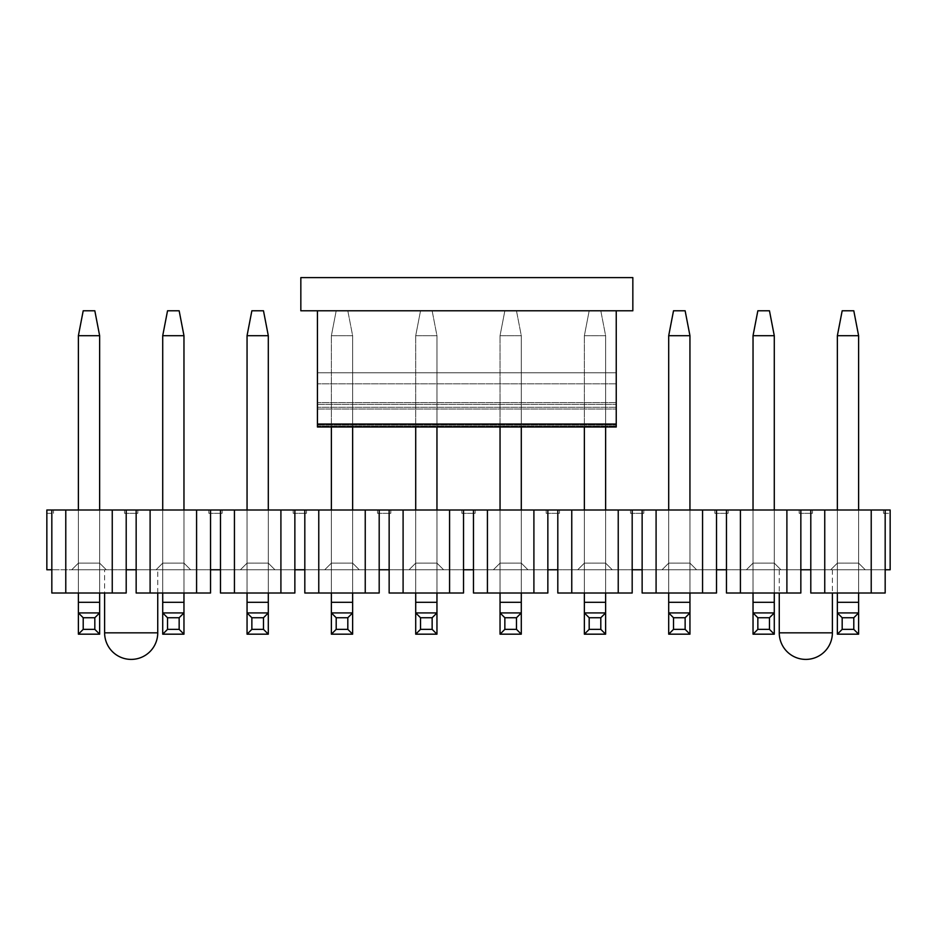 <?xml version="1.0" encoding="UTF-8"?>
<svg xmlns="http://www.w3.org/2000/svg" width="937" height="937" viewBox="0 0 937 937"><rect width="100%" height="100%" fill="white"/><g stroke="black" fill="none" stroke-linecap="round" stroke-linejoin="round"><path stroke-width="0.7" stroke-dasharray="4.68 3.51" d="M300.836 277.598L300.836 310.791L632.838 310.791L632.838 277.598L300.836 277.598M317.432 310.791L616.241 310.791L317.432 310.791L616.241 310.791L317.432 310.791L616.241 310.791L317.432 310.791L317.432 427.003L317.432 310.791L317.432 372.762L616.241 372.762L616.241 310.791L616.241 372.762L317.432 372.762L616.241 372.762L616.241 383.842L616.241 310.791L616.241 427.003L616.241 372.762L317.432 372.762L317.432 310.791L317.432 427.003L616.241 427.003L616.241 383.842L616.241 427.003L616.241 424.016L317.432 424.016M616.241 310.791L616.241 424.016M616.241 383.842L317.432 383.842L616.241 383.842M331.382 427.003L352.628 427.003L352.628 335.692L347.814 310.791L336.196 310.791L347.814 310.791L336.196 310.791L331.382 335.692L352.628 335.692L347.814 310.791L352.628 335.692L331.382 335.692L336.196 310.791L347.814 310.791L352.628 335.692L352.628 602.304L352.628 335.692L331.382 335.692L336.196 310.791L331.382 335.692L352.628 335.692L352.628 634.173L352.628 602.304L331.382 602.304L331.382 335.692L331.382 634.173L331.382 335.692L331.382 427.003L352.628 427.003M415.712 427.003L436.958 427.003L436.958 335.692L432.144 310.791L420.526 310.791L432.144 310.791L420.526 310.791L415.712 335.692L436.958 335.692L432.144 310.791L436.958 335.692L415.712 335.692L420.526 310.791L432.144 310.791L436.958 335.692L436.958 602.304L436.958 335.692L415.712 335.692L420.526 310.791L415.712 335.692L436.958 335.692L436.958 634.173L436.958 602.304L415.712 602.304L415.712 335.692L415.712 634.173L415.712 335.692L415.712 427.003L436.958 427.003M500.042 427.003L521.288 427.003L521.288 335.692L516.474 310.791L504.856 310.791L516.474 310.791L504.856 310.791L500.042 335.692L521.288 335.692L516.474 310.791L521.288 335.692L500.042 335.692L504.856 310.791L516.474 310.791L521.288 335.692L521.288 602.304L521.288 335.692L500.042 335.692L504.856 310.791L500.042 335.692L521.288 335.692L521.288 634.173L521.288 602.304L500.042 602.304L500.042 335.692L500.042 634.173L500.042 335.692L500.042 427.003L521.288 427.003M584.372 427.003L605.618 427.003L605.618 335.692L600.804 310.791L589.186 310.791L600.804 310.791L589.186 310.791L584.372 335.692L605.618 335.692L600.804 310.791L605.618 335.692L584.372 335.692L589.186 310.791L600.804 310.791L605.618 335.692L605.618 602.304L605.618 335.692L584.372 335.692L589.186 310.791L584.372 335.692L605.618 335.692L605.618 634.173L605.618 602.304L584.372 602.304L584.372 335.692L584.372 634.173L584.372 335.692L584.372 427.003L605.618 427.003M853.794 310.791L842.176 310.791L853.794 310.791L842.176 310.791L837.362 335.692L842.176 310.791L837.362 335.692L858.608 335.692L853.794 310.791L858.608 335.692L837.362 335.692L837.362 602.304L837.362 335.692L858.608 335.692L858.608 602.304L858.608 335.692L853.794 310.791M837.362 602.304L858.608 602.304L837.362 602.304L837.362 612.927L858.608 612.927L837.362 612.927L837.362 634.173L858.608 634.173L837.362 634.173L858.608 634.173L858.608 602.304L858.608 634.173L858.608 602.304L837.362 602.304L837.362 634.173L837.362 335.692M837.362 593.004L837.362 509.997L858.608 509.997L837.362 509.997L837.362 563.125L830.721 569.766L837.362 563.125L858.608 563.125L865.249 569.766L830.721 569.766L865.249 569.766L858.608 563.125L865.249 569.766L830.721 569.766L865.249 569.766L858.608 563.125L837.362 563.125L858.608 563.125L858.608 509.997L858.608 563.125L837.362 563.125L837.362 509.997L858.608 509.997L837.362 509.997L837.362 563.125L830.721 569.766L837.362 563.125L837.362 509.997M858.608 593.004L858.608 509.997M769.464 310.791L757.846 310.791L769.464 310.791L757.846 310.791L753.032 335.692L757.846 310.791L753.032 335.692L774.278 335.692L769.464 310.791L774.278 335.692L753.032 335.692L753.032 602.304L753.032 335.692L774.278 335.692L774.278 602.304L774.278 335.692L769.464 310.791M753.032 602.304L774.278 602.304L753.032 602.304L753.032 612.927L774.278 612.927L753.032 612.927L753.032 634.173L774.278 634.173L753.032 634.173L774.278 634.173L774.278 602.304L774.278 634.173L774.278 602.304L753.032 602.304L753.032 634.173L753.032 335.692M753.032 593.004L753.032 509.997L774.278 509.997L753.032 509.997L753.032 563.125L746.391 569.766L753.032 563.125L774.278 563.125L780.919 569.766L746.391 569.766L780.919 569.766L774.278 563.125L780.919 569.766L746.391 569.766L780.919 569.766L774.278 563.125L753.032 563.125L774.278 563.125L774.278 509.997L774.278 563.125L753.032 563.125L753.032 509.997L774.278 509.997L753.032 509.997L753.032 563.125L746.391 569.766L753.032 563.125L753.032 509.997M774.278 593.004L774.278 509.997M685.134 310.791L673.516 310.791L685.134 310.791L673.516 310.791L668.702 335.692L673.516 310.791L668.702 335.692L689.948 335.692L685.134 310.791L689.948 335.692L668.702 335.692L668.702 602.304L668.702 335.692L689.948 335.692L689.948 602.304L689.948 335.692L685.134 310.791M668.702 602.304L689.948 602.304L668.702 602.304L668.702 612.927L689.948 612.927L668.702 612.927L668.702 634.173L689.948 634.173L668.702 634.173L689.948 634.173L689.948 602.304L689.948 634.173L689.948 602.304L668.702 602.304L668.702 634.173L668.702 335.692M668.702 593.004L668.702 509.997L689.948 509.997L668.702 509.997L668.702 563.125L662.061 569.766L668.702 563.125L689.948 563.125L696.589 569.766L662.061 569.766L696.589 569.766L689.948 563.125L696.589 569.766L662.061 569.766L696.589 569.766L689.948 563.125L668.702 563.125L689.948 563.125L689.948 509.997L689.948 563.125L668.702 563.125L668.702 509.997L689.948 509.997L668.702 509.997L668.702 563.125L662.061 569.766L668.702 563.125L668.702 509.997M689.948 593.004L689.948 509.997M584.372 593.004L584.372 509.997L605.618 509.997L584.372 509.997L584.372 563.125L577.731 569.766L584.372 563.125L605.618 563.125L612.259 569.766L577.731 569.766L612.259 569.766L605.618 563.125L612.259 569.766L577.731 569.766L612.259 569.766L605.618 563.125L584.372 563.125L605.618 563.125L605.618 509.997L605.618 563.125L584.372 563.125L584.372 509.997L605.618 509.997L584.372 509.997L584.372 563.125L577.731 569.766L584.372 563.125L584.372 509.997M605.618 593.004L605.618 509.997M605.618 634.173L584.372 634.173L605.618 634.173L605.618 612.927L584.372 612.927L584.372 634.173L605.618 634.173L600.804 629.359L589.186 629.359L589.186 617.741L600.804 617.741L600.804 629.359M500.042 593.004L500.042 509.997L521.288 509.997L500.042 509.997L500.042 563.125L493.401 569.766L500.042 563.125L521.288 563.125L527.929 569.766L493.401 569.766L527.929 569.766L521.288 563.125L527.929 569.766L493.401 569.766L527.929 569.766L521.288 563.125L500.042 563.125L521.288 563.125L521.288 509.997L521.288 563.125L500.042 563.125L500.042 509.997L521.288 509.997L500.042 509.997L500.042 563.125L493.401 569.766L500.042 563.125L500.042 509.997M521.288 593.004L521.288 509.997M521.288 634.173L500.042 634.173L521.288 634.173L521.288 612.927L500.042 612.927L500.042 634.173L521.288 634.173L516.474 629.359L504.856 629.359L504.856 617.741L516.474 617.741L516.474 629.359M415.712 593.004L415.712 509.997L436.958 509.997L415.712 509.997L415.712 563.125L409.071 569.766L415.712 563.125L436.958 563.125L443.599 569.766L409.071 569.766L443.599 569.766L436.958 563.125L443.599 569.766L409.071 569.766L443.599 569.766L436.958 563.125L415.712 563.125L436.958 563.125L436.958 509.997L436.958 563.125L415.712 563.125L415.712 509.997L436.958 509.997L415.712 509.997L415.712 563.125L409.071 569.766L415.712 563.125L415.712 509.997M436.958 593.004L436.958 509.997M436.958 634.173L415.712 634.173L436.958 634.173L436.958 612.927L415.712 612.927L415.712 634.173L436.958 634.173L432.144 629.359L420.526 629.359L420.526 617.741L432.144 617.741L432.144 629.359M331.382 593.004L331.382 509.997L352.628 509.997L331.382 509.997L331.382 563.125L324.741 569.766L331.382 563.125L352.628 563.125L359.269 569.766L324.741 569.766L359.269 569.766L352.628 563.125L359.269 569.766L324.741 569.766L359.269 569.766L352.628 563.125L331.382 563.125L352.628 563.125L352.628 509.997L352.628 563.125L331.382 563.125L331.382 509.997L352.628 509.997L331.382 509.997L331.382 563.125L324.741 569.766L331.382 563.125L331.382 509.997M352.628 593.004L352.628 509.997M352.628 634.173L331.382 634.173L352.628 634.173L352.628 612.927L331.382 612.927L331.382 634.173L352.628 634.173L347.814 629.359L336.196 629.359L336.196 617.741L347.814 617.741L347.814 629.359M263.484 310.791L251.866 310.791L263.484 310.791L251.866 310.791L247.052 335.692L251.866 310.791L247.052 335.692L268.298 335.692L263.484 310.791L268.298 335.692L247.052 335.692L247.052 602.304L247.052 335.692L268.298 335.692L268.298 602.304L268.298 335.692L263.484 310.791M247.052 602.304L268.298 602.304L247.052 602.304L247.052 612.927L268.298 612.927L247.052 612.927L247.052 634.173L268.298 634.173L247.052 634.173L268.298 634.173L268.298 602.304L268.298 634.173L268.298 602.304L247.052 602.304L247.052 634.173L247.052 335.692M247.052 593.004L247.052 509.997L268.298 509.997L247.052 509.997L247.052 563.125L240.411 569.766L247.052 563.125L268.298 563.125L274.939 569.766L240.411 569.766L274.939 569.766L268.298 563.125L274.939 569.766L240.411 569.766L274.939 569.766L268.298 563.125L247.052 563.125L268.298 563.125L268.298 509.997L268.298 563.125L247.052 563.125L247.052 509.997L268.298 509.997L247.052 509.997L247.052 563.125L240.411 569.766L247.052 563.125L247.052 509.997M268.298 593.004L268.298 509.997M179.154 310.791L167.536 310.791L179.154 310.791L167.536 310.791L162.722 335.692L167.536 310.791L162.722 335.692L183.968 335.692L179.154 310.791L183.968 335.692L162.722 335.692L162.722 602.304L162.722 335.692L183.968 335.692L183.968 602.304L183.968 335.692L179.154 310.791M162.722 602.304L183.968 602.304L162.722 602.304L162.722 612.927L183.968 612.927L162.722 612.927L162.722 634.173L183.968 634.173L162.722 634.173L183.968 634.173L183.968 602.304L183.968 634.173L183.968 602.304L162.722 602.304L162.722 634.173L162.722 335.692M162.722 593.004L162.722 509.997L183.968 509.997L162.722 509.997L162.722 563.125L156.081 569.766L162.722 563.125L183.968 563.125L190.609 569.766L156.081 569.766L190.609 569.766L183.968 563.125L190.609 569.766L156.081 569.766L190.609 569.766L183.968 563.125L162.722 563.125L183.968 563.125L183.968 509.997L183.968 563.125L162.722 563.125L162.722 509.997L183.968 509.997L162.722 509.997L162.722 563.125L156.081 569.766L162.722 563.125L162.722 509.997M183.968 593.004L183.968 509.997M94.824 310.791L83.206 310.791L94.824 310.791L83.206 310.791L78.392 335.692L83.206 310.791L78.392 335.692L99.638 335.692L94.824 310.791L99.638 335.692L78.392 335.692L78.392 602.304L78.392 335.692L99.638 335.692L99.638 602.304L99.638 335.692L94.824 310.791M78.392 602.304L99.638 602.304L78.392 602.304L78.392 612.927L99.638 612.927L78.392 612.927L78.392 634.173L99.638 634.173L78.392 634.173L99.638 634.173L99.638 602.304L99.638 634.173L99.638 602.304L78.392 602.304L78.392 634.173L78.392 335.692M78.392 593.004L78.392 509.997L78.392 563.125L78.392 509.997L99.638 509.997L78.392 509.997L78.392 563.125L71.751 569.766L78.392 563.125L71.751 569.766L106.279 569.766L99.638 563.125L78.392 563.125L99.638 563.125L106.279 569.766L71.751 569.766L78.392 563.125L78.392 509.997L99.638 509.997L99.638 563.125L106.279 569.766L99.638 563.125L78.392 563.125L99.638 563.125L99.638 509.997L99.638 563.125L99.638 509.997L78.392 509.997M99.638 593.004L99.638 509.997M858.608 602.304L858.608 335.692M837.362 634.173L842.176 629.359L853.794 629.359L858.608 634.173M842.176 629.359L842.176 617.741L853.794 617.741L853.794 629.359M842.176 617.741L837.362 612.927L858.608 612.927L853.794 617.741M774.278 602.304L774.278 335.692M753.032 634.173L757.846 629.359L769.464 629.359L774.278 634.173M757.846 629.359L757.846 617.741L769.464 617.741L769.464 629.359M757.846 617.741L753.032 612.927L774.278 612.927L769.464 617.741M689.948 602.304L689.948 335.692M668.702 634.173L673.516 629.359L685.134 629.359L689.948 634.173M673.516 629.359L673.516 617.741L685.134 617.741L685.134 629.359M673.516 617.741L668.702 612.927L689.948 612.927L685.134 617.741M589.186 617.741L584.372 612.927L605.618 612.927L605.618 602.304L584.372 602.304L584.372 612.927L605.618 612.927L600.804 617.741M584.372 634.173L589.186 629.359M504.856 617.741L500.042 612.927L521.288 612.927L521.288 602.304L500.042 602.304L500.042 612.927L521.288 612.927L516.474 617.741M500.042 634.173L504.856 629.359M420.526 617.741L415.712 612.927L436.958 612.927L436.958 602.304L415.712 602.304L415.712 612.927L436.958 612.927L432.144 617.741M415.712 634.173L420.526 629.359M336.196 617.741L331.382 612.927L352.628 612.927L352.628 602.304L331.382 602.304L331.382 612.927L352.628 612.927L347.814 617.741M331.382 634.173L336.196 629.359M268.298 602.304L268.298 335.692M247.052 634.173L251.866 629.359L263.484 629.359L268.298 634.173M251.866 629.359L251.866 617.741L263.484 617.741L263.484 629.359M251.866 617.741L247.052 612.927L268.298 612.927L263.484 617.741M183.968 602.304L183.968 335.692M162.722 634.173L167.536 629.359L179.154 629.359L183.968 634.173M167.536 629.359L167.536 617.741L179.154 617.741L179.154 629.359M167.536 617.741L162.722 612.927L183.968 612.927L179.154 617.741M99.638 602.304L99.638 335.692M78.392 634.173L83.206 629.359L94.824 629.359L99.638 634.173M83.206 629.359L83.206 617.741L94.824 617.741L94.824 629.359M83.206 617.741L78.392 612.927L99.638 612.927L94.824 617.741M71.751 569.766L106.279 569.766L71.751 569.766M885.172 569.766L890.15 569.766L890.15 509.997L883.509 509.997L883.509 513.324L883.509 509.997L890.15 509.997L885.172 509.997L885.172 593.004L871.223 593.004L871.223 509.997L824.747 509.997L824.747 593.004L885.172 593.004L810.798 593.004L810.798 569.766L885.172 569.766L810.798 569.766L810.798 509.997L112.253 509.997L112.253 593.004L126.202 593.004L51.828 593.004L112.253 593.004M740.417 509.997L740.417 593.004L800.842 593.004L726.468 593.004L726.468 569.766L800.842 569.766L726.468 569.766L726.468 509.997M656.087 509.997L656.087 593.004L716.512 593.004L642.138 593.004L642.138 569.766L716.512 569.766L642.138 569.766L642.138 509.997M571.757 509.997L571.757 593.004L632.182 593.004L557.808 593.004L557.808 569.766L632.182 569.766L557.808 569.766L557.808 509.997M487.427 509.997L487.427 593.004L547.852 593.004L473.478 593.004L473.478 569.766L547.852 569.766L473.478 569.766L473.478 509.997M403.097 509.997L403.097 593.004L463.522 593.004L389.148 593.004L389.148 569.766L463.522 569.766L389.148 569.766L389.148 509.997M318.767 509.997L318.767 593.004L379.192 593.004L304.818 593.004L304.818 569.766L379.192 569.766L304.818 569.766L304.818 509.997M234.437 509.997L234.437 593.004L294.862 593.004L220.488 593.004L220.488 569.766L294.862 569.766L220.488 569.766L220.488 509.997M150.107 509.997L150.107 593.004L210.532 593.004L136.158 593.004L136.158 569.766L210.532 569.766L136.158 569.766L136.158 509.997M51.828 569.766L51.828 509.997L46.85 509.997L53.491 509.997L46.85 509.997L46.85 513.324L53.491 513.324L46.85 513.324L46.85 509.997L46.85 569.766L51.828 569.766L51.828 593.004L126.202 593.004L126.202 569.766L51.828 569.766L136.158 569.766M112.253 509.997L51.828 509.997M65.777 509.997L65.777 593.004M126.202 509.997L126.202 569.766M196.583 509.997L196.583 593.004L210.532 593.004L210.532 569.766L220.488 569.766M210.532 509.997L210.532 569.766M280.913 509.997L280.913 593.004L294.862 593.004L294.862 569.766L304.818 569.766M294.862 509.997L294.862 569.766M365.243 509.997L365.243 593.004L379.192 593.004L379.192 569.766L389.148 569.766M379.192 509.997L379.192 569.766M449.573 509.997L449.573 593.004L463.522 593.004L463.522 569.766L473.478 569.766M463.522 509.997L463.522 569.766M533.903 509.997L533.903 593.004L547.852 593.004L547.852 569.766L557.808 569.766M547.852 509.997L547.852 569.766M618.233 509.997L618.233 593.004L632.182 593.004L632.182 569.766L642.138 569.766M632.182 509.997L632.182 569.766M702.563 509.997L702.563 593.004L716.512 593.004L716.512 569.766L726.468 569.766M716.512 509.997L716.512 569.766M786.893 509.997L786.893 593.004L800.842 593.004L800.842 569.766L810.798 569.766M800.842 509.997L800.842 569.766M824.747 509.997L810.798 509.997M885.172 509.997L871.223 509.997M124.539 513.324L137.821 513.324L124.539 513.324L124.539 509.997L124.539 513.324M208.869 513.324L222.151 513.324L208.869 513.324L208.869 509.997L208.869 513.324M293.199 513.324L306.481 513.324L293.199 513.324L293.199 509.997L293.199 513.324M377.529 513.324L390.811 513.324L377.529 513.324L377.529 509.997L377.529 513.324M461.859 513.324L475.141 513.324L461.859 513.324L461.859 509.997L461.859 513.324M546.189 513.324L559.471 513.324L546.189 513.324L546.189 509.997L546.189 513.324M630.519 513.324L643.801 513.324L630.519 513.324L630.519 509.997L630.519 513.324M714.849 513.324L728.131 513.324L714.849 513.324L714.849 509.997L714.849 513.324M799.179 513.324L812.461 513.324L799.179 513.324L799.179 509.997L799.179 513.324M53.491 509.997L53.491 513.324L53.491 509.997M137.821 513.324L137.821 509.997L124.539 509.997L137.821 509.997L137.821 513.324M222.151 513.324L222.151 509.997L208.869 509.997L222.151 509.997L222.151 513.324M306.481 513.324L306.481 509.997L293.199 509.997L306.481 509.997L306.481 513.324M390.811 513.324L390.811 509.997L377.529 509.997L390.811 509.997L390.811 513.324M475.141 513.324L475.141 509.997L461.859 509.997L475.141 509.997L475.141 513.324M559.471 513.324L559.471 509.997L546.189 509.997L559.471 509.997L559.471 513.324M643.801 513.324L643.801 509.997L630.519 509.997L643.801 509.997L643.801 513.324M728.131 513.324L728.131 509.997L714.849 509.997L728.131 509.997L728.131 513.324M812.461 513.324L812.461 509.997L799.179 509.997L812.461 509.997L812.461 513.324M871.223 593.004L824.747 593.004M786.893 593.004L740.417 593.004M702.563 593.004L656.087 593.004M618.233 593.004L571.757 593.004M533.903 593.004L487.427 593.004M449.573 593.004L403.097 593.004M365.243 593.004L318.767 593.004M280.913 593.004L234.437 593.004M196.583 593.004L150.107 593.004M157.744 593.004L157.744 569.766L104.616 569.766L104.616 593.004M104.616 569.766L157.744 569.766M779.256 569.766L832.384 569.766L779.256 569.766L779.256 593.004M883.509 513.324L890.15 513.324L883.509 513.324M890.15 509.997L890.15 513.324L890.15 509.997M832.384 569.766L832.384 593.004M616.241 402.582L317.432 402.582L616.241 402.582M616.241 407.279L317.432 407.279L616.241 407.279M616.241 426.124L317.432 426.124L616.241 426.124M317.432 404.327L616.241 404.327L317.432 404.327M317.432 409.024L616.241 409.024L317.432 409.024M317.432 425.058L616.241 425.058L317.432 425.058M584.372 602.304L605.618 602.304M500.042 602.304L521.288 602.304M415.712 602.304L436.958 602.304M331.382 602.304L352.628 602.304M157.744 632.838L104.616 632.838M779.256 632.838L832.384 632.838"/><path stroke-width="1.41" d="M300.836 310.791L300.836 277.598L632.838 277.598L632.838 310.791L300.836 310.791M317.432 424.016L616.241 424.016L616.241 427.003L317.432 427.003L331.382 427.003L317.432 427.003L317.432 310.791M616.241 424.016L616.241 310.791M352.628 427.003L415.712 427.003L352.628 427.003L352.628 509.997M436.958 427.003L500.042 427.003L436.958 427.003L436.958 509.997M521.288 427.003L584.372 427.003L521.288 427.003L521.288 509.997M605.618 427.003L616.241 427.003L605.618 427.003L605.618 509.997M842.176 310.791L853.794 310.791L858.608 335.692L837.362 335.692L842.176 310.791M837.362 602.304L858.608 602.304L858.608 634.173L837.362 634.173L837.362 593.004M837.362 509.997L837.362 335.692M858.608 602.304L858.608 593.004M858.608 509.997L858.608 335.692M858.608 634.173L853.794 629.359L842.176 629.359L837.362 634.173M853.794 629.359L853.794 617.741L842.176 617.741L842.176 629.359M853.794 617.741L858.608 612.927L837.362 612.927L842.176 617.741M757.846 310.791L769.464 310.791L774.278 335.692L753.032 335.692L757.846 310.791M753.032 602.304L774.278 602.304L774.278 634.173L753.032 634.173L753.032 593.004M753.032 509.997L753.032 335.692M774.278 602.304L774.278 593.004M774.278 509.997L774.278 335.692M774.278 634.173L769.464 629.359L757.846 629.359L753.032 634.173M769.464 629.359L769.464 617.741L757.846 617.741L757.846 629.359M769.464 617.741L774.278 612.927L753.032 612.927L757.846 617.741M673.516 310.791L685.134 310.791L689.948 335.692L668.702 335.692L673.516 310.791M668.702 602.304L689.948 602.304L689.948 634.173L668.702 634.173L668.702 593.004M668.702 509.997L668.702 335.692M689.948 602.304L689.948 593.004M689.948 509.997L689.948 335.692M689.948 634.173L685.134 629.359L673.516 629.359L668.702 634.173M685.134 629.359L685.134 617.741L673.516 617.741L673.516 629.359M685.134 617.741L689.948 612.927L668.702 612.927L673.516 617.741M584.372 602.304L605.618 602.304L605.618 634.173L584.372 634.173L584.372 593.004M584.372 509.997L584.372 427.003M605.618 602.304L605.618 593.004M605.618 634.173L600.804 629.359L589.186 629.359L584.372 634.173M600.804 629.359L600.804 617.741L589.186 617.741L589.186 629.359M600.804 617.741L605.618 612.927L584.372 612.927L589.186 617.741M500.042 602.304L521.288 602.304L521.288 634.173L500.042 634.173L500.042 593.004M500.042 509.997L500.042 427.003M521.288 602.304L521.288 593.004M521.288 634.173L516.474 629.359L504.856 629.359L500.042 634.173M516.474 629.359L516.474 617.741L504.856 617.741L504.856 629.359M516.474 617.741L521.288 612.927L500.042 612.927L504.856 617.741M415.712 602.304L436.958 602.304L436.958 634.173L415.712 634.173L415.712 593.004M415.712 509.997L415.712 427.003M436.958 602.304L436.958 593.004M436.958 634.173L432.144 629.359L420.526 629.359L415.712 634.173M432.144 629.359L432.144 617.741L420.526 617.741L420.526 629.359M432.144 617.741L436.958 612.927L415.712 612.927L420.526 617.741M331.382 602.304L352.628 602.304L352.628 634.173L331.382 634.173L331.382 593.004M331.382 509.997L331.382 427.003M352.628 602.304L352.628 593.004M352.628 634.173L347.814 629.359L336.196 629.359L331.382 634.173M347.814 629.359L347.814 617.741L336.196 617.741L336.196 629.359M347.814 617.741L352.628 612.927L331.382 612.927L336.196 617.741M251.866 310.791L263.484 310.791L268.298 335.692L247.052 335.692L251.866 310.791M247.052 602.304L268.298 602.304L268.298 634.173L247.052 634.173L247.052 593.004M247.052 509.997L247.052 335.692M268.298 602.304L268.298 593.004M268.298 509.997L268.298 335.692M268.298 634.173L263.484 629.359L251.866 629.359L247.052 634.173M263.484 629.359L263.484 617.741L251.866 617.741L251.866 629.359M263.484 617.741L268.298 612.927L247.052 612.927L251.866 617.741M167.536 310.791L179.154 310.791L183.968 335.692L162.722 335.692L167.536 310.791M162.722 602.304L183.968 602.304L183.968 634.173L162.722 634.173L162.722 593.004M162.722 509.997L162.722 335.692M183.968 602.304L183.968 593.004M183.968 509.997L183.968 335.692M183.968 634.173L179.154 629.359L167.536 629.359L162.722 634.173M179.154 629.359L179.154 617.741L167.536 617.741L167.536 629.359M179.154 617.741L183.968 612.927L162.722 612.927L167.536 617.741M83.206 310.791L94.824 310.791L99.638 335.692L78.392 335.692L83.206 310.791M78.392 602.304L99.638 602.304L99.638 634.173L78.392 634.173L78.392 593.004M78.392 509.997L78.392 335.692M99.638 602.304L99.638 593.004M99.638 509.997L99.638 335.692M99.638 634.173L94.824 629.359L83.206 629.359L78.392 634.173M94.824 629.359L94.824 617.741L83.206 617.741L83.206 629.359M94.824 617.741L99.638 612.927L78.392 612.927L83.206 617.741M885.172 509.997L885.172 593.004L824.747 593.004L824.747 509.997L890.15 509.997L890.15 569.766L885.172 569.766M871.223 509.997L871.223 593.004M824.747 593.004L810.798 593.004L810.798 569.766L800.842 569.766L800.842 509.997L824.747 509.997M810.798 509.997L810.798 569.766M112.253 509.997L112.253 593.004L65.777 593.004L65.777 509.997L136.158 509.997L136.158 593.004L150.107 593.004L150.107 509.997L220.488 509.997L220.488 593.004L234.437 593.004L234.437 509.997L304.818 509.997L304.818 593.004L318.767 593.004L318.767 509.997L389.148 509.997L389.148 593.004L403.097 593.004L403.097 509.997L473.478 509.997L473.478 593.004L487.427 593.004L487.427 509.997L557.808 509.997L557.808 593.004L571.757 593.004L571.757 509.997L642.138 509.997L642.138 593.004L656.087 593.004L656.087 509.997L726.468 509.997L726.468 593.004L740.417 593.004L740.417 509.997L800.842 509.997M786.893 509.997L786.893 593.004L800.842 593.004L800.842 569.766M726.468 509.997L740.417 509.997M716.512 509.997L716.512 569.766L726.468 569.766M702.563 509.997L702.563 593.004L716.512 593.004L716.512 569.766M642.138 509.997L656.087 509.997M632.182 509.997L632.182 569.766L642.138 569.766M618.233 509.997L618.233 593.004L632.182 593.004L632.182 569.766M557.808 509.997L571.757 509.997M547.852 509.997L547.852 569.766L557.808 569.766M533.903 509.997L533.903 593.004L547.852 593.004L547.852 569.766M473.478 509.997L487.427 509.997M463.522 509.997L463.522 569.766L473.478 569.766M449.573 509.997L449.573 593.004L463.522 593.004L463.522 569.766M389.148 509.997L403.097 509.997M379.192 509.997L379.192 569.766L389.148 569.766M365.243 509.997L365.243 593.004L379.192 593.004L379.192 569.766M304.818 509.997L318.767 509.997M294.862 509.997L294.862 569.766L304.818 569.766M280.913 509.997L280.913 593.004L294.862 593.004L294.862 569.766M220.488 509.997L234.437 509.997M210.532 509.997L210.532 569.766L220.488 569.766M196.583 509.997L196.583 593.004L210.532 593.004L210.532 569.766M136.158 509.997L150.107 509.997M126.202 509.997L126.202 569.766L136.158 569.766M112.253 593.004L126.202 593.004L126.202 569.766M65.777 593.004L51.828 593.004L51.828 509.997L65.777 509.997M51.828 569.766L46.85 569.766L46.85 509.997L51.828 509.997M786.893 593.004L740.417 593.004M702.563 593.004L656.087 593.004M618.233 593.004L571.757 593.004M533.903 593.004L487.427 593.004M449.573 593.004L403.097 593.004M365.243 593.004L318.767 593.004M280.913 593.004L234.437 593.004M196.583 593.004L150.107 593.004M104.616 593.004L104.616 632.838L157.744 632.838L157.744 593.004M157.744 632.838A26.564 26.564 0 0 1 131.18 659.402A26.564 26.564 0 0 1 104.616 632.838M832.384 593.004L832.384 632.838L779.256 632.838L779.256 593.004M779.256 632.838A26.564 26.564 0 0 0 805.82 659.402A26.564 26.564 0 0 0 832.384 632.838"/></g></svg>
